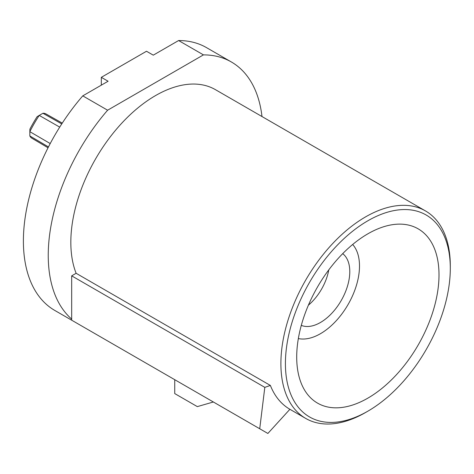 <?xml version="1.0" encoding="UTF-8"?>
<svg xmlns="http://www.w3.org/2000/svg" width="474" height="474" viewBox="0 0 474 474"><rect width="100%" height="100%" fill="white"/><g stroke="black" fill="none" stroke-linecap="round" stroke-linejoin="round"><path stroke-width="0.71" d="M365.596 412.487L367.854 411.183A116.592 67.314 120 0 0 450.3 268.385A116.592 67.314 120 0 0 367.854 220.783A116.592 67.314 120 0 0 285.413 363.582A116.592 67.314 120 0 0 367.854 411.183L365.596 412.487A119.792 69.163 -60 0 1 305.7 418.418A119.792 69.163 -60 0 1 287.339 322.427A119.792 69.163 -60 0 1 365.596 216.873A119.792 69.163 -60 0 1 425.492 210.936A119.792 69.163 -60 0 1 450.3 265.772A119.792 69.163 -60 0 1 450.294 267.093M425.492 210.936L215.427 89.657A119.792 69.163 120 0 0 155.531 95.588A119.792 69.163 120 0 0 76.124 273.285L270.376 385.439A119.792 69.163 -60 0 0 289.892 409.287L267.869 433.461L259.722 428.757L264.812 387.359L270.376 385.439M367.854 398.142A100.624 58.095 120 0 0 433.591 309.469A100.624 58.095 120 0 0 418.169 228.841A100.624 58.095 120 0 0 367.854 233.824A100.624 58.095 120 0 0 302.122 322.492A100.624 58.095 120 0 0 317.544 403.125A100.624 58.095 120 0 0 367.854 398.142M261.992 116.545A151.733 87.601 120 0 0 231.395 61.993A151.733 87.601 120 0 0 203.447 54.883L107.616 110.211A151.733 87.601 120 0 0 71.681 319.097L71.681 320.193L259.722 428.757M71.681 319.097L71.681 275.85L264.812 387.359M71.681 275.85L76.124 273.285M79.668 324.803L54.818 310.458A151.733 87.601 -60 0 1 82.772 95.867L108.096 81.244L101.323 77.333L101.323 85.16M107.616 110.211L82.772 95.867M203.447 54.883L178.603 40.539A151.733 87.601 -60 0 1 206.551 47.649L231.395 61.993M178.603 40.539L153.274 55.162L146.496 51.251L101.323 77.333M174.734 379.686L174.734 393.58L197.32 406.615L213.359 401.988M298.347 338.572A55.262 31.906 120 0 0 320.424 333.72A55.262 31.906 120 0 0 354.99 289.685A55.262 31.906 120 0 0 352.662 244.489M328.772 269.89A38.335 22.13 -60 0 1 308.396 305.179M342.702 253.649A41.528 23.978 -60 0 1 347.104 287.351A41.528 23.978 -60 0 1 320.424 322.504A41.528 23.978 -60 0 1 301.298 325.365M62.278 123.11L45.907 113.89A14.042 8.111 120 0 0 42.927 113.274L39.218 115.413A97.899 56.519 120 0 0 29.838 131.659L29.838 135.943A14.042 8.111 120 0 0 31.865 138.212L48.034 147.781M29.838 135.943L48.467 146.928M59.712 127.115L39.218 115.413L37.085 116.717A93.023 53.704 -60 0 0 29.898 129.159L29.838 131.659L50.22 143.557M42.927 113.274L61.756 123.915M305.7 418.418L289.892 409.287M450.3 268.385L450.3 265.772"/></g></svg>
